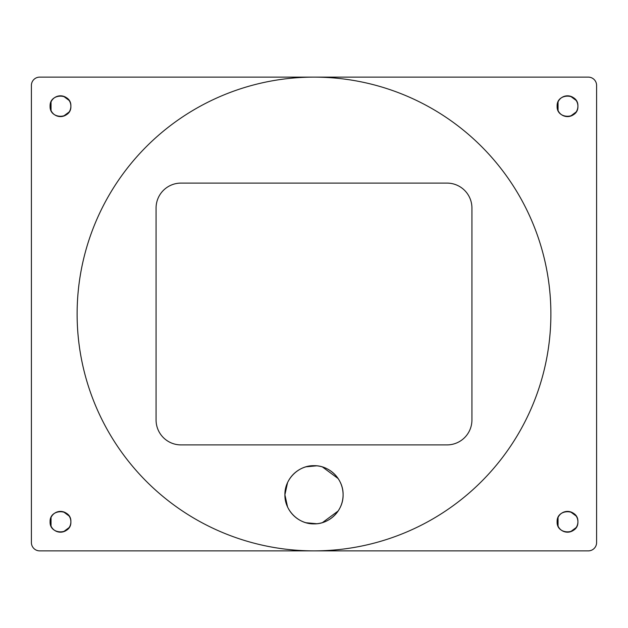 <?xml version="1.0" encoding="UTF-8"?>
<svg xmlns="http://www.w3.org/2000/svg" width="628" height="628" viewBox="0 0 628 628"><rect width="100%" height="100%" fill="white"/><g stroke="black" fill="none" stroke-linecap="round" stroke-linejoin="round"><path stroke-width="0.94" d="M31.4 542.576A8.313 8.313 0 0 0 39.713 550.882L314 550.882A236.882 236.882 0 0 1 77.118 314A236.882 236.882 0 0 1 314 77.118L39.713 77.118A8.313 8.313 0 0 0 31.4 85.424L31.4 542.576L31.4 85.424A8.313 8.313 0 0 1 39.713 77.118L588.287 77.118A8.313 8.313 0 0 1 596.6 85.424L596.6 542.576L596.6 85.424A8.313 8.313 0 0 0 588.287 77.118L314 77.118A236.882 236.882 0 0 0 77.118 314A236.882 236.882 0 0 0 314 550.882L39.713 550.882A8.313 8.313 0 0 1 31.4 542.576L31.4 85.424L31.4 542.576M70.878 106.203A10.393 10.393 0 0 1 55.295 115.207A10.393 10.393 0 0 1 55.295 97.207A10.393 10.393 0 0 1 70.878 106.203C71.521 92.803 49.455 92.803 50.099 106.203C49.455 119.61 71.521 119.61 70.878 106.203M70.878 521.797A10.393 10.393 0 0 1 55.295 530.793A10.393 10.393 0 0 1 55.295 512.793A10.393 10.393 0 0 1 70.878 521.797C71.521 508.39 49.455 508.39 50.099 521.797C49.455 535.197 71.521 535.197 70.878 521.797M588.287 550.882L314 550.882L588.287 550.882A8.313 8.313 0 0 0 596.6 542.576A8.313 8.313 0 0 1 588.287 550.882M69.119 111.988L63.499 116.149M61.269 116.565L58.176 116.337M51.041 110.52L51.041 101.893M58.176 96.076L61.269 95.849M63.499 96.257L69.119 100.425M69.119 527.575L63.499 531.743M61.269 532.152L58.176 531.924M51.041 526.107L51.041 517.48M58.176 511.663L61.269 511.435M63.499 511.851L69.119 516.012M577.901 106.203A10.393 10.393 0 0 1 562.311 115.207A10.393 10.393 0 0 1 562.311 97.207A10.393 10.393 0 0 1 577.901 106.203C578.545 92.803 556.479 92.803 557.122 106.203C556.479 119.61 578.545 119.61 577.901 106.203M577.901 521.797A10.393 10.393 0 0 1 562.311 530.793A10.393 10.393 0 0 1 562.311 512.793A10.393 10.393 0 0 1 577.901 521.797C578.545 508.39 556.479 508.39 557.122 521.797C556.479 535.197 578.545 535.197 577.901 521.797M550.882 314A236.882 236.882 0 0 0 314 77.118A236.882 236.882 0 0 1 550.882 314A236.882 236.882 0 0 1 314 550.882A236.882 236.882 0 0 0 550.882 314M471.926 208.025L471.926 419.975A24.932 24.932 0 0 1 446.987 444.907L181.013 444.907A24.932 24.932 0 0 1 156.074 419.975L156.074 208.025A24.932 24.932 0 0 1 181.013 183.093L446.987 183.093A24.932 24.932 0 0 1 471.926 208.025A24.932 24.932 0 0 0 446.987 183.093L181.013 183.093A24.932 24.932 0 0 0 156.074 208.025L156.074 419.975A24.932 24.932 0 0 0 181.013 444.907L446.987 444.907A24.932 24.932 0 0 0 471.926 419.975L471.926 208.025M343.092 494.778A29.092 29.092 0 0 1 299.454 519.976A29.092 29.092 0 0 1 299.454 469.587A29.092 29.092 0 0 1 343.092 494.778C343.492 479.235 329.543 465.285 314 465.693C298.457 465.285 284.508 479.235 284.908 494.778C284.508 510.329 298.457 524.27 314 523.87C329.543 524.27 343.492 510.329 343.092 494.778M596.6 542.576L596.6 85.424L596.6 542.576M576.143 527.575L570.514 531.743M568.285 532.152L565.2 531.924M558.057 526.107L558.057 517.48M565.2 511.663L568.285 511.435M570.514 511.851L576.143 516.012M576.143 111.988L570.514 116.149M568.285 116.565L565.2 116.337M558.057 110.52L558.057 101.893M565.2 96.076L568.285 95.849M570.514 96.257L576.143 100.425M338.162 510.98L322.415 522.629M316.771 523.736L305.977 522.747M287.53 506.851L284.908 494.778L287.53 482.712M305.977 466.816L316.771 465.819M322.415 466.934L338.162 478.583"/></g></svg>
